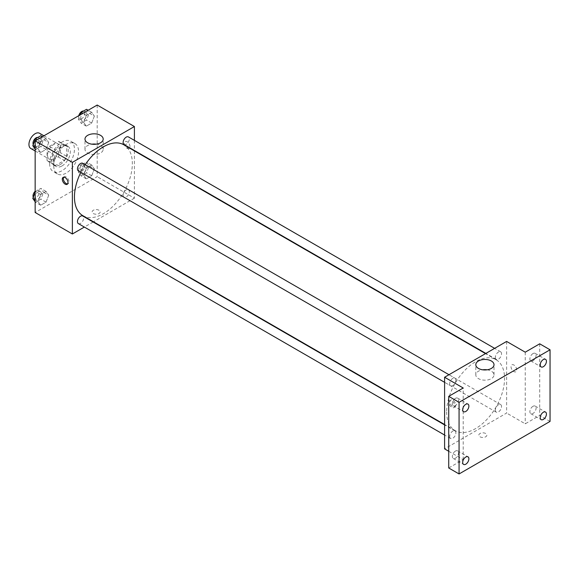 <?xml version="1.0" encoding="UTF-8"?>
<svg xmlns="http://www.w3.org/2000/svg" width="579" height="579" viewBox="0 0 579 579"><rect width="100%" height="100%" fill="white"/><g stroke="black" fill="none" stroke-linecap="round" stroke-linejoin="round"><path stroke-width="0.43" stroke-dasharray="2.9 2.17" d="M30.767 148.463A8.772 5.066 120 0 0 39.538 143.397A8.772 5.066 120 0 0 39.538 133.264M47.558 155.186A8.772 5.066 120 0 0 49.374 159.203A8.772 5.066 120 0 0 58.153 154.144A8.772 5.066 120 0 0 58.153 144.012A8.772 5.066 120 0 0 51.393 146.364A8.772 5.066 120 0 0 47.558 155.186M49.41 146.364L58.117 141.334A11.327 6.535 120 0 1 59.427 141.804A11.327 6.535 120 0 1 60.484 142.702L60.484 152.755A11.327 6.535 120 0 1 58.117 156.858L49.41 161.881A11.327 6.535 120 0 1 48.1 161.418A11.327 6.535 120 0 1 47.044 160.513L47.044 150.46A11.327 6.535 120 0 1 49.41 146.364L55.613 149.939L64.32 144.916L58.117 141.334M58.117 156.858L64.32 160.441L55.613 165.464L49.41 161.881M47.044 160.513L53.246 164.096L53.246 154.043L47.044 150.46M53.246 164.096A11.327 6.535 120 0 0 54.303 164.993A11.327 6.535 120 0 0 55.613 165.464M64.32 160.441A11.327 6.535 120 0 0 66.686 156.337L60.484 152.755M64.32 144.916A11.327 6.535 120 0 1 65.63 145.387A11.327 6.535 120 0 1 66.686 146.284L66.686 156.337M55.613 149.939A11.327 6.535 120 0 0 53.246 154.043M59.97 164.74A11.696 6.753 -60 0 1 54.122 165.319A11.696 6.753 -60 0 1 54.122 151.814A11.696 6.753 -60 0 1 65.818 145.061A11.696 6.753 -60 0 1 67.613 154.434A11.696 6.753 -60 0 1 59.97 164.74M62.033 165.934A11.696 6.753 120 0 0 69.675 155.628A11.696 6.753 120 0 0 67.888 146.255A11.696 6.753 120 0 0 58.87 149.389A11.696 6.753 120 0 0 53.767 161.157A11.696 6.753 120 0 0 56.185 166.513A11.696 6.753 120 0 0 62.033 165.934M66.686 146.284L60.484 142.702M49.628 163.546A17.544 10.133 120 0 0 53.261 171.579A17.544 10.133 120 0 0 70.812 161.447A17.544 10.133 120 0 0 70.812 141.189A17.544 10.133 120 0 0 57.285 145.886A17.544 10.133 120 0 0 49.628 163.546M53.767 165.934A17.544 10.133 120 0 0 57.401 173.968A17.544 10.133 120 0 0 74.944 163.835A17.544 10.133 120 0 0 74.944 143.578A17.544 10.133 120 0 0 61.425 148.275A17.544 10.133 120 0 0 53.767 165.934M94.37 168.851L91.685 175.777L86.314 178.875L83.629 175.053L86.314 168.127L91.685 165.029L94.37 168.851L91.685 175.777L86.314 178.875L83.629 175.053L86.314 168.127L91.685 165.029L94.37 168.851L89.202 165.869L86.517 172.788L81.147 175.893L78.462 172.072L81.147 165.145L86.517 162.048L89.202 165.869M94.37 116.126L91.685 123.052L86.314 126.157L83.629 122.335L86.314 115.409L91.685 112.304L94.37 116.126L91.685 123.052L86.314 126.157L83.629 122.335L86.314 115.409L91.685 112.304L94.37 116.126L89.202 113.144L86.517 120.07L81.147 123.168L78.462 119.346L80.199 114.852M97.192 105.045L97.192 176.682L35.153 212.493M48.716 195.21L46.031 202.136L40.653 205.234L37.968 201.412L40.653 194.493L46.031 191.388L48.716 195.21L46.031 202.136L40.653 205.234L37.968 201.412L40.653 194.493L46.031 191.388L48.716 195.21L43.548 192.228L40.856 199.147L35.485 202.252L35.153 201.782M48.716 142.492L46.031 149.411L40.653 152.516L37.968 148.694L40.653 141.768L46.031 138.671L48.716 142.492L46.031 149.411L40.653 152.516L37.968 148.694L40.653 141.768L46.031 138.671L48.716 142.492L43.548 139.503L40.856 146.429L35.485 149.527L35.153 149.056M134.408 150.895L134.408 198.17L97.192 176.682M134.408 198.17L93.472 221.808M93.139 221.996L84.368 227.062M93.313 213.542A4.024 2.323 0 0 0 97.692 214.042A4.024 2.323 0 0 0 100.174 211.9A4.024 2.323 0 0 0 96.157 209.576A4.024 2.323 0 0 0 92.133 211.9A4.024 2.323 0 0 0 93.313 213.542A4.024 2.323 0 0 0 97.692 214.042A4.024 2.323 0 0 0 100.174 211.9A4.024 2.323 0 0 0 96.157 209.576A4.024 2.323 0 0 0 92.133 211.9A4.024 2.323 0 0 0 93.313 213.542M82.92 215.721A40.943 23.638 120 0 0 123.863 192.083A40.943 23.638 120 0 0 123.863 144.808M85.236 164.711A40.943 23.638 120 0 0 80.85 172.31M134.408 140.386L134.408 150.511M124.029 144.518A4.386 2.533 120 0 0 128.415 141.985A4.386 2.533 120 0 0 128.415 136.919M123.117 195.232A4.386 2.533 120 0 0 124.029 197.244A4.386 2.533 120 0 0 128.415 194.71A4.386 2.533 120 0 0 128.415 189.644A4.386 2.533 120 0 0 125.035 190.817A4.386 2.533 120 0 0 123.117 195.232M78.368 223.603A4.386 2.533 120 0 0 82.754 221.069A4.386 2.533 120 0 0 82.754 216.003M82.754 163.285A4.386 2.533 -60 0 1 83.665 165.29A4.386 2.533 -60 0 1 81.748 169.705A4.386 2.533 -60 0 1 78.368 170.877M124.333 143.404A4.024 2.323 -120 0 0 126.084 147.45A4.024 2.323 -120 0 0 129.182 148.521A4.024 2.323 -120 0 0 129.182 143.882A4.024 2.323 -120 0 0 125.165 141.558A4.024 2.323 -120 0 0 124.333 143.404A4.024 2.323 -120 0 0 126.084 147.45A4.024 2.323 -120 0 0 129.182 148.528A4.024 2.323 -120 0 0 129.182 143.882A4.024 2.323 -120 0 0 125.158 141.558A4.024 2.323 -120 0 0 124.326 143.404M63.719 177.196A4.024 2.323 60 0 1 64.168 176.776A4.024 2.323 60 0 1 67.265 177.854A4.024 2.323 60 0 1 69.024 181.9A4.024 2.323 60 0 1 68.192 183.738A4.024 2.323 60 0 1 67.598 183.919M96.295 144.171A9.105 5.254 180 0 1 103.192 149.273A9.105 5.254 180 0 1 97.569 154.13A9.105 5.254 180 0 1 87.646 152.994A9.105 5.254 180 0 1 84.983 149.273A9.105 5.254 180 0 1 91.88 144.171M446.655 411.872A40.943 23.638 120 0 0 455.137 430.617A40.943 23.638 120 0 0 496.08 406.979A40.943 23.638 120 0 0 496.08 359.704A40.943 23.638 120 0 0 464.532 370.669A40.943 23.638 120 0 0 446.655 411.872M455.883 380.186A4.386 2.533 -60 0 1 453.965 384.601A4.386 2.533 -60 0 1 450.585 385.773A4.386 2.533 -60 0 1 450.585 380.707A4.386 2.533 -60 0 1 454.971 378.181A4.386 2.533 -60 0 1 455.883 380.186M495.334 410.127A4.386 2.533 120 0 0 496.246 412.139A4.386 2.533 120 0 0 500.632 409.606A4.386 2.533 120 0 0 500.632 404.54A4.386 2.533 120 0 0 497.252 405.713A4.386 2.533 120 0 0 495.334 410.127M449.673 436.486A4.386 2.533 120 0 0 450.585 438.498A4.386 2.533 120 0 0 454.971 435.965A4.386 2.533 120 0 0 454.971 430.899A4.386 2.533 120 0 0 451.591 432.072A4.386 2.533 120 0 0 449.673 436.486M495.334 357.409A4.386 2.533 120 0 0 496.246 359.414A4.386 2.533 120 0 0 500.632 356.881A4.386 2.533 120 0 0 500.632 351.815A4.386 2.533 120 0 0 497.252 352.995A4.386 2.533 120 0 0 495.334 357.409M506.625 341.429L506.625 413.066L444.592 448.884M550.05 421.425L539.708 415.454L525.233 423.814L506.625 413.066M448.725 451.273L463.2 459.625L448.725 467.984M479.998 436.79A4.024 2.323 0 0 0 484.384 437.297A4.024 2.323 0 0 0 486.867 435.155A4.024 2.323 0 0 0 482.843 432.831A4.024 2.323 0 0 0 478.826 435.155A4.024 2.323 0 0 0 479.998 436.79A4.024 2.323 0 0 0 484.384 437.297A4.024 2.323 0 0 0 486.867 435.147A4.024 2.323 0 0 0 482.843 432.831A4.024 2.323 0 0 0 478.826 435.147A4.024 2.323 0 0 0 479.998 436.79M525.233 352.177L525.233 423.814M511.018 366.652A4.024 2.323 -120 0 0 512.777 370.698A4.024 2.323 -120 0 0 515.875 371.776A4.024 2.323 -120 0 0 515.875 367.137A4.024 2.323 -120 0 0 511.85 364.813A4.024 2.323 -120 0 0 511.018 366.652A4.024 2.323 -120 0 0 512.77 370.698A4.024 2.323 -120 0 0 515.875 371.776A4.024 2.323 -120 0 0 515.875 367.137A4.024 2.323 -120 0 0 511.85 364.813A4.024 2.323 -120 0 0 511.018 366.652M463.2 459.625L463.2 387.995M454.667 405.756A4.024 2.323 60 0 1 453.835 407.594A4.024 2.323 60 0 1 449.818 405.271A4.024 2.323 60 0 1 449.818 400.632A4.024 2.323 60 0 1 452.916 401.703A4.024 2.323 60 0 1 454.667 405.756M455.709 405.148A4.024 2.323 60 0 1 454.877 406.994A4.024 2.323 60 0 1 450.86 404.67A4.024 2.323 60 0 1 450.86 400.024A4.024 2.323 60 0 1 453.958 401.102A4.024 2.323 60 0 1 455.709 405.148M487.12 369.815A9.105 5.254 180 0 1 494.017 374.917A9.105 5.254 180 0 1 488.394 379.773A9.105 5.254 180 0 1 478.471 378.63A9.105 5.254 180 0 1 475.808 374.917A9.105 5.254 180 0 1 482.705 369.815M532.991 406.299A4.386 2.533 120 0 0 530.125 410.164A4.386 2.533 120 0 0 530.798 413.674A4.386 2.533 120 0 0 535.184 411.141A4.386 2.533 120 0 0 535.184 406.082A4.386 2.533 120 0 0 532.991 406.299M532.991 353.574A4.386 2.533 120 0 0 530.125 357.438A4.386 2.533 120 0 0 530.798 360.956A4.386 2.533 120 0 0 535.184 358.423A4.386 2.533 120 0 0 535.184 353.356A4.386 2.533 120 0 0 532.991 353.574M539.708 343.817L539.708 415.454M455.449 451.063A4.386 2.533 120 0 0 452.583 454.935A4.386 2.533 120 0 0 453.256 458.445A4.386 2.533 120 0 0 457.642 455.912A4.386 2.533 120 0 0 457.642 450.846A4.386 2.533 120 0 0 455.449 451.063M455.449 398.345A4.386 2.533 120 0 0 452.583 402.21A4.386 2.533 120 0 0 453.256 405.727A4.386 2.533 120 0 0 457.642 403.194A4.386 2.533 120 0 0 457.642 398.128A4.386 2.533 120 0 0 455.449 398.345M40.856 135.681L43.548 139.503M35.073 144.395A4.386 2.533 120 0 0 35.978 146.407A4.386 2.533 120 0 0 40.364 143.874A4.386 2.533 120 0 0 40.364 138.808A4.386 2.533 120 0 0 36.984 139.98A4.386 2.533 120 0 0 35.073 144.395M46.031 149.411L40.856 146.429M40.653 152.516L35.485 149.527M37.968 148.694L35.153 147.066M40.653 141.768L37.121 139.727M46.031 138.671L42.491 136.63M33.271 144.504A4.386 2.533 120 0 0 33.915 145.213A4.386 2.533 120 0 0 38.301 142.68A4.386 2.533 120 0 0 38.301 137.614A4.386 2.533 120 0 0 37.816 137.44M86.517 109.322L89.202 113.144M80.727 118.036A4.386 2.533 120 0 0 81.639 120.041A4.386 2.533 120 0 0 86.025 117.515A4.386 2.533 120 0 0 86.025 112.449A4.386 2.533 120 0 0 82.645 113.622A4.386 2.533 120 0 0 80.727 118.036M91.685 123.052L86.517 120.07M86.314 126.157L81.147 123.168M83.629 122.335L78.462 119.346M86.314 115.409L82.775 113.368M91.685 112.304L88.153 110.263M78.809 115.655A4.386 2.533 120 0 0 78.664 116.842A4.386 2.533 120 0 0 79.569 118.854A4.386 2.533 120 0 0 83.955 116.321A4.386 2.533 120 0 0 83.955 111.255A4.386 2.533 120 0 0 83.477 111.074M35.153 192.366L35.485 191.504L40.856 188.407L43.548 192.228M35.073 197.121A4.386 2.533 120 0 0 35.978 199.125A4.386 2.533 120 0 0 40.364 196.592A4.386 2.533 120 0 0 40.364 191.526A4.386 2.533 120 0 0 36.984 192.706A4.386 2.533 120 0 0 35.073 197.121M46.031 202.136L40.856 199.147M40.653 205.234L35.485 202.252M37.968 201.412L35.153 199.791M40.653 194.493L35.485 191.504M46.031 191.388L40.856 188.407M33.271 197.222A4.386 2.533 120 0 0 33.915 197.931A4.386 2.533 120 0 0 38.301 195.398A4.386 2.533 120 0 0 38.301 190.339A4.386 2.533 120 0 0 35.153 191.273M80.727 170.762A4.386 2.533 120 0 0 81.639 172.766A4.386 2.533 120 0 0 86.025 170.233A4.386 2.533 120 0 0 86.025 165.167A4.386 2.533 120 0 0 82.645 166.347A4.386 2.533 120 0 0 80.727 170.762M91.685 175.777L86.517 172.788M86.314 178.875L81.147 175.893M83.629 175.053L78.462 172.072M86.314 168.127L81.147 165.145M91.685 165.029L86.517 162.048M78.664 169.567A4.386 2.533 120 0 0 79.569 171.572A4.386 2.533 120 0 0 83.955 169.039A4.386 2.533 120 0 0 83.955 163.973A4.386 2.533 120 0 0 80.575 165.153A4.386 2.533 120 0 0 78.664 169.567M35.153 150.996L49.374 159.203M43.924 135.797L58.153 144.012M67.888 146.255L65.818 145.061M56.185 166.513L54.122 165.319M65.63 145.387L59.427 141.804M54.303 164.993L48.1 161.418M74.944 143.578L70.812 141.189M57.401 173.968L53.261 171.579M64.168 176.776L63.125 177.377M68.192 183.738L67.15 184.339M103.192 149.273L103.192 139.076M84.983 149.273L84.983 139.076M496.08 359.704L485.528 353.61M455.137 430.617L444.592 424.523M444.592 382.314L450.585 385.773M448.978 374.714L454.971 378.181M500.632 404.54L128.415 189.644M496.246 412.139L124.029 197.244M454.971 430.899L444.592 424.906M450.585 438.498L444.592 435.039M500.632 351.815L494.632 348.355M496.246 359.414L485.861 353.422M450.86 400.024L449.818 400.632M454.877 406.994L453.835 407.594M494.017 374.917L494.017 364.712M475.808 374.917L475.808 364.712M530.798 413.674L541.133 419.645M535.184 406.082L545.519 412.045M453.256 458.445L463.591 464.416M457.642 450.846L467.977 456.817M453.256 405.727L463.591 411.691M457.642 398.128L467.977 404.099M530.798 360.956L541.133 366.927M535.184 353.356L545.519 359.327M40.364 138.808L38.301 137.614M35.978 146.407L33.915 145.213M86.025 112.449L83.955 111.255M81.639 120.041L79.569 118.854M40.364 191.526L38.301 190.339M35.978 199.125L33.915 197.931M86.025 165.167L83.955 163.973M81.639 172.766L79.569 171.572"/><path stroke-width="0.87" d="M43.924 135.797L39.538 133.264A8.772 5.066 120 0 0 32.779 135.616A8.772 5.066 120 0 0 28.95 144.446A8.772 5.066 120 0 0 30.767 148.463L35.153 150.996M84.368 227.062L72.375 233.988L35.153 212.493L35.153 140.863L97.192 105.045L134.408 126.533L134.408 140.386M80.85 172.31A40.943 23.638 120 0 0 74.445 196.976A40.943 23.638 120 0 0 82.92 215.721L444.592 424.523M485.528 353.61L123.863 144.808A40.943 23.638 120 0 0 85.236 164.711M134.408 150.511L134.408 150.895M72.375 233.988L72.375 162.352L134.408 126.533M494.632 348.355L128.415 136.919A4.386 2.533 120 0 0 125.035 138.099A4.386 2.533 120 0 0 123.117 142.514A4.386 2.533 120 0 0 124.029 144.518L485.861 353.422M444.592 424.906L82.754 216.003A4.386 2.533 120 0 0 79.374 217.176A4.386 2.533 120 0 0 77.463 221.591A4.386 2.533 120 0 0 78.368 223.603L444.592 435.039M444.592 382.314L78.368 170.877A4.386 2.533 -60 0 1 78.368 165.811A4.386 2.533 -60 0 1 82.754 163.285L448.978 374.714M72.375 162.352L35.153 140.863M87.646 142.789A9.105 5.254 180 0 1 84.983 139.076A9.105 5.254 180 0 1 94.088 133.814A9.105 5.254 180 0 1 103.192 139.076A9.105 5.254 180 0 1 97.569 143.932A9.105 5.254 180 0 1 87.646 142.789M67.982 182.501A4.024 2.323 60 0 1 67.15 184.339A4.024 2.323 60 0 1 63.125 182.016A4.024 2.323 60 0 1 63.125 177.377A4.024 2.323 60 0 1 66.223 178.455A4.024 2.323 60 0 1 67.982 182.501M67.598 183.919A4.024 2.323 60 0 1 64.168 181.415A4.024 2.323 60 0 1 63.719 177.196M91.88 144.171A9.105 5.254 180 0 1 96.295 144.171M448.725 451.273L444.592 448.884L444.592 377.247L506.625 341.429L525.233 352.177L539.708 343.817L550.05 349.788L550.05 421.425L459.067 473.955L448.725 467.984L448.725 396.347L463.2 387.995L444.592 377.247M459.067 473.955L459.067 402.318L448.725 396.347M459.067 402.318L550.05 349.788M478.471 368.432A9.105 5.254 180 0 1 475.808 364.712A9.105 5.254 180 0 1 484.913 359.458A9.105 5.254 180 0 1 494.017 364.712A9.105 5.254 180 0 1 488.394 369.568A9.105 5.254 180 0 1 478.471 368.432M482.705 369.815A9.105 5.254 180 0 1 487.12 369.815M543.326 366.71A4.386 2.533 -60 0 1 541.133 366.927A4.386 2.533 -60 0 1 540.46 363.409A4.386 2.533 -60 0 1 543.326 359.545A4.386 2.533 -60 0 1 545.519 359.327A4.386 2.533 -60 0 1 546.192 362.845A4.386 2.533 -60 0 1 543.326 366.71M465.784 411.474A4.386 2.533 -60 0 1 463.591 411.691A4.386 2.533 -60 0 1 462.918 408.181A4.386 2.533 -60 0 1 465.784 404.316A4.386 2.533 -60 0 1 467.977 404.099A4.386 2.533 -60 0 1 468.65 407.609A4.386 2.533 -60 0 1 465.784 411.474M465.784 464.199A4.386 2.533 -60 0 1 463.591 464.416A4.386 2.533 -60 0 1 462.918 460.898A4.386 2.533 -60 0 1 465.784 457.034A4.386 2.533 -60 0 1 467.977 456.817A4.386 2.533 -60 0 1 468.65 460.334A4.386 2.533 -60 0 1 465.784 464.199M543.326 419.428A4.386 2.533 -60 0 1 541.133 419.645A4.386 2.533 -60 0 1 540.46 416.135A4.386 2.533 -60 0 1 543.326 412.262A4.386 2.533 -60 0 1 545.519 412.045A4.386 2.533 -60 0 1 546.192 415.563A4.386 2.533 -60 0 1 543.326 419.428M35.153 149.056L32.8 145.705L35.485 138.786L40.856 135.681L42.491 136.63M35.153 147.066L32.8 145.705M37.121 139.727L35.485 138.786M37.816 137.44A4.386 2.533 120 0 0 34.639 139.105A4.386 2.533 120 0 0 33.003 143.201A4.386 2.533 120 0 0 33.271 144.504M80.199 114.852L81.147 112.427L86.517 109.322L88.153 110.263M82.775 113.368L81.147 112.427M83.477 111.074A4.386 2.533 120 0 0 78.809 115.655M35.153 201.782L32.8 198.431L35.153 192.366M35.153 199.791L32.8 198.431M35.153 191.273A4.386 2.533 120 0 0 33.003 195.926A4.386 2.533 120 0 0 33.271 197.222"/></g></svg>
